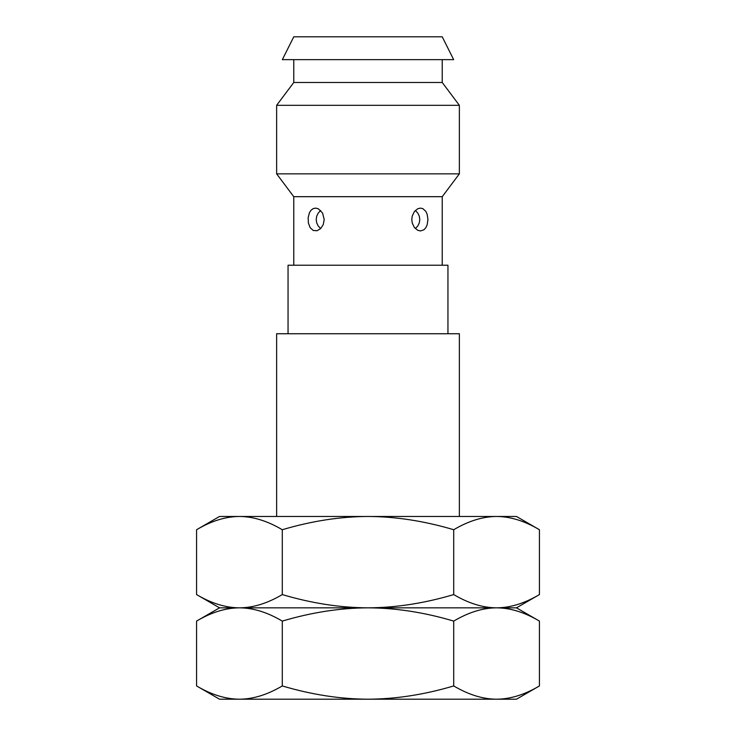 <?xml version="1.0" encoding="UTF-8"?>
<svg xmlns="http://www.w3.org/2000/svg" width="736" height="736" viewBox="0 0 736 736"><rect width="100%" height="100%" fill="white"/><g stroke="black" fill="none" stroke-linecap="round" stroke-linejoin="round"><path stroke-width="1.1" d="M496.579 699.2C482.807 699.126 468.519 694.701 453.716 685.943C424.35 694.664 395.775 699.08 368 699.2C340.216 699.08 311.641 694.664 282.284 685.943C267.472 694.701 253.193 699.126 239.421 699.2L219.53 699.2L196.567 685.943C211.37 694.701 225.658 699.126 239.421 699.2L516.47 699.2L539.433 685.943C524.63 694.701 510.342 699.126 496.579 699.2L500.406 699.09M539.433 685.943L539.433 621.092L516.47 607.835L368 607.835C340.216 607.954 311.641 612.37 282.284 621.092C267.472 612.334 253.193 607.908 239.421 607.835C225.658 607.908 211.37 612.334 196.567 621.092L196.567 685.943M282.284 621.092L282.284 685.943M539.433 621.092C524.63 612.334 510.342 607.908 496.579 607.835C482.807 607.908 468.519 612.334 453.716 621.092C424.35 612.37 395.775 607.945 368 607.835L219.53 607.835L196.567 621.092M500.406 516.58L496.579 516.47C482.807 516.543 468.519 520.968 453.716 529.727C424.35 521.005 395.775 516.58 368 516.47L496.579 516.47C510.342 516.543 524.63 520.968 539.433 529.727L539.433 594.578C524.63 603.336 510.342 607.761 496.579 607.835C482.807 607.761 468.519 603.336 453.716 594.578C424.35 603.299 395.775 607.715 368 607.835C340.216 607.715 311.641 603.299 282.284 594.578C267.472 603.336 253.193 607.761 239.421 607.835C225.658 607.761 211.37 603.336 196.567 594.578L196.567 529.727L219.53 516.47L239.421 516.47C225.658 516.543 211.37 520.968 196.567 529.727M282.284 529.727C267.472 520.968 253.193 516.543 239.421 516.47L368 516.47C340.216 516.589 311.641 521.005 282.284 529.727L282.284 594.578M453.716 621.092L453.716 685.943M453.716 529.727L453.716 594.578M496.579 516.47L516.47 516.47L539.433 529.727M459.365 516.47L459.365 333.739L276.635 333.739L276.635 516.47M447.948 333.739L447.948 265.218L288.052 265.218L288.052 333.739M442.235 265.218L442.235 196.687L293.765 196.687L293.765 265.218M427.938 219.53L427.165 224.811L425.831 227.7L423.927 229.788L420.495 230.948L417.717 230.294L414.331 227.433L412.224 222.971L411.792 219.53L412.224 216.099L414.331 211.637L417.717 208.766L420.293 208.113L422.804 208.61L425.831 211.361L427.165 214.259L427.938 219.53M324.208 219.53L323.26 224.572L320.657 228.592L317.032 230.754L313.214 230.46L310.178 227.709L308.402 223.109L308.145 217.736L309.433 212.704L311.07 210.192L313.214 208.601L315.726 208.113L318.302 208.776L322.552 212.989L324.208 219.53M276.635 173.852L459.365 173.852L459.365 105.322L276.635 105.322L276.635 173.852L293.765 196.687M293.765 59.644L293.765 82.487L442.235 82.487L442.235 59.644M282.348 59.644L453.652 59.644L442.235 36.8L293.765 36.8L282.348 59.644M219.53 607.835L196.567 594.578M516.47 607.835L539.433 594.578M442.235 196.687L459.365 173.852M293.765 82.487L276.635 105.322M459.365 105.322L442.235 82.487M320.657 228.583L318.191 225.97L316.692 222.852L316.204 219.512L316.701 216.191L318.2 213.081L320.657 210.478M415.343 228.583L417.809 225.97L419.308 222.852L419.796 219.512L419.299 216.191L417.8 213.081L415.343 210.478"/></g></svg>
